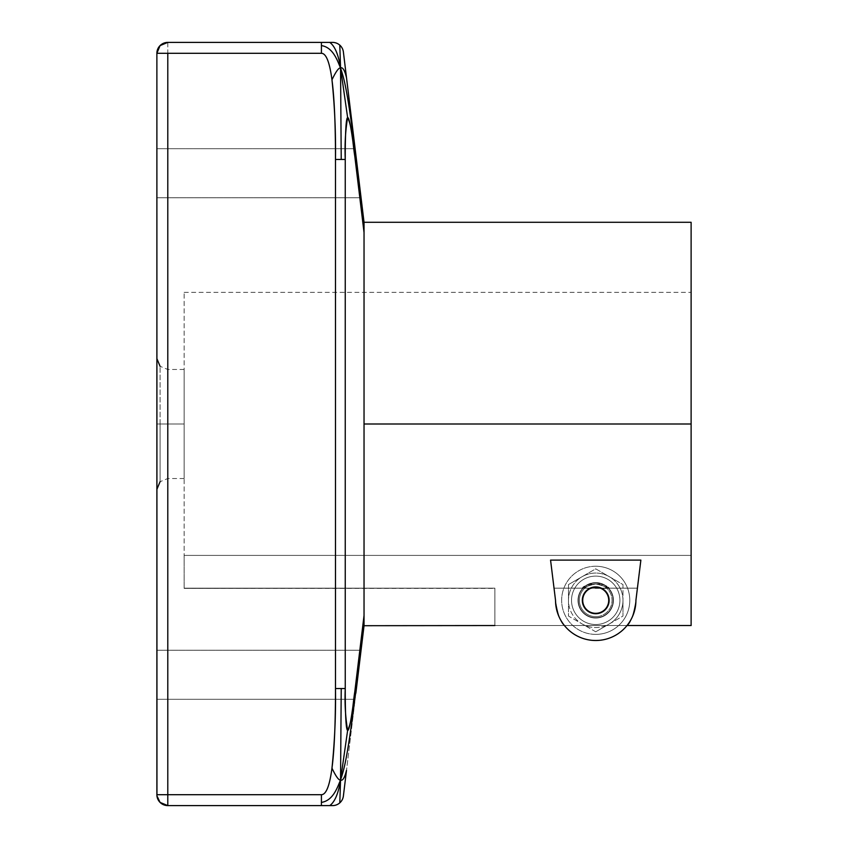 <?xml version="1.0" encoding="UTF-8"?>
<svg xmlns="http://www.w3.org/2000/svg" width="848" height="848" viewBox="0 0 848 848"><rect width="100%" height="100%" fill="white"/><g stroke="black" fill="none" stroke-linecap="round" stroke-linejoin="round"><path stroke-width="0.64" stroke-dasharray="4.24 3.18" d="M595.72 582.873A17.448 17.448 0 0 1 613.168 600.31A17.448 17.448 0 0 1 595.72 617.757A17.448 17.448 0 0 0 613.168 600.31A17.448 17.448 0 0 0 595.72 582.873A17.448 17.448 0 0 0 578.272 600.31A17.448 17.448 0 0 0 595.72 617.757A17.448 17.448 0 0 0 613.168 600.31A17.448 17.448 0 0 0 595.72 582.873A17.448 17.448 0 0 0 578.272 600.31A17.448 17.448 0 0 0 595.72 617.757A17.448 17.448 0 0 1 578.272 600.31A17.448 17.448 0 0 1 595.72 582.873A17.448 17.448 0 0 1 613.168 600.31A17.448 17.448 0 0 1 595.72 617.757A17.448 17.448 0 0 1 578.272 600.31A17.448 17.448 0 0 1 595.72 582.873M595.72 616.666A16.356 16.356 0 0 1 579.364 600.31A16.356 16.356 0 0 1 595.72 583.965A16.356 16.356 0 0 1 612.076 600.31A16.356 16.356 0 0 1 595.72 616.666A16.356 16.356 0 0 0 606.659 588.162L608.61 588.162C609.829 587.017 605.536 585.162 595.72 582.597A17.713 17.713 0 0 0 578.007 600.31A17.713 17.713 0 0 0 595.72 618.033A17.713 17.713 0 0 0 613.433 600.31A17.713 17.713 0 0 0 595.72 582.597C585.904 585.162 581.611 587.007 582.83 588.162A17.713 17.713 0 0 0 595.72 618.033A17.713 17.713 0 0 1 578.007 600.31A17.713 17.713 0 0 1 595.72 582.597C585.904 585.162 581.611 587.007 582.83 588.162L584.781 588.162C583.89 587.251 587.537 585.851 595.72 583.965C603.903 585.851 607.55 587.251 606.659 588.162C607.55 587.251 603.903 585.851 595.72 583.965A16.356 16.356 0 0 1 612.076 600.31A16.356 16.356 0 0 1 595.72 616.666A16.356 16.356 0 0 1 579.364 600.31A16.356 16.356 0 0 1 595.72 583.965C587.537 585.851 583.89 587.251 584.781 588.162L584.781 588.162A16.356 16.356 0 0 0 595.72 616.666A16.356 16.356 0 0 1 584.781 588.162L637.41 588.162L554.03 588.162L555.525 600.31C555.62 609.723 558.588 618.128 564.429 625.538A40.195 40.195 0 0 0 627.011 625.538C632.852 618.128 635.82 609.712 635.915 600.31L637.41 588.162L606.659 588.162A16.356 16.356 0 0 1 595.72 616.666M494.872 625.707L494.872 588.162L184.133 588.162L184.133 292.348L184.133 588.162L184.133 555.398L691.12 555.398L691.12 292.348L691.12 555.398L184.133 555.398L691.12 555.398L691.12 292.348L691.12 625.538L691.12 424L691.12 625.538L691.12 555.398L691.12 625.538L669.623 625.538L691.12 625.538L691.12 555.398L184.133 555.398L184.133 588.364L494.872 588.162L184.133 588.162L494.872 588.162L494.872 625.538L564.429 625.538C558.588 618.128 555.62 609.723 555.525 600.31L554.03 588.162L637.41 588.162M635.915 600.31C635.82 609.712 632.852 618.128 627.011 625.538C630.509 623.513 633.477 615.107 635.915 600.31L640.876 560.115L550.564 560.115L555.525 600.31C557.952 615.107 560.92 623.513 564.429 625.538C560.931 623.524 557.963 615.118 555.525 600.31L550.564 560.115L640.876 560.115L635.915 600.31C633.308 615.743 630.34 624.149 627.011 625.538L564.429 625.538L627.011 625.538C630.34 624.149 633.308 615.743 635.915 600.31A40.195 40.195 0 0 1 564.429 625.538C579.057 645.169 612.192 645.402 627.011 625.538A40.195 40.195 0 0 0 635.915 600.31L640.876 560.115L635.915 600.31L640.876 560.115L550.564 560.115L640.876 560.115L550.564 560.115L555.525 600.31C557.963 615.118 560.931 623.524 564.429 625.538A40.195 40.195 0 0 1 555.525 600.31L550.564 560.115L555.525 600.31A40.195 40.195 0 0 0 627.011 625.538A40.195 40.195 0 0 1 564.429 625.538C579.057 645.169 612.192 645.402 627.011 625.538C630.509 623.513 633.477 615.107 635.915 600.31L640.876 560.115L550.564 560.115L555.525 600.31C557.952 615.107 560.92 623.513 564.429 625.538L494.872 625.538L494.872 588.162L494.872 625.538M691.12 424L364.036 424L364.036 625.707L364.036 551.688L364.036 625.707L364.036 615.553L354.771 692.01C352.694 704.762 352.206 721.288 347.627 730.446C345.422 717.461 344.627 703.522 345.242 688.629L345.242 159.371C344.627 144.478 345.422 130.539 347.627 117.554C352.206 126.712 352.694 143.238 354.771 155.99L364.036 232.447L364.036 222.293L364.036 424L364.036 360.156L364.036 424L691.12 424L691.12 222.293M346.503 77.666C344.701 70.214 342.719 66.96 340.546 67.914L339.794 45.145A10.907 10.907 0 0 1 343.387 51.993L355.842 154.686A10.907 2.555 -6.9 0 1 355.842 154.802A10.907 2.555 -6.9 0 1 355.768 155.057A10.907 2.555 -6.9 0 1 355.704 155.184A10.907 2.555 -6.9 0 1 355.598 155.322C346.79 83.676 343.334 77.104 340.546 67.914C342.719 66.96 344.701 70.214 346.503 77.666L355.842 154.686A10.907 2.555 -6.9 0 1 355.842 154.802A10.907 2.555 -6.9 0 1 355.768 155.057A10.907 2.555 -6.9 0 1 355.704 155.184A10.907 2.555 -6.9 0 1 355.598 155.322A10.907 2.555 -6.9 0 1 355.482 155.449A10.907 2.555 -6.9 0 1 355.344 155.587A10.907 2.555 -6.9 0 1 354.983 155.852A10.907 2.555 -6.9 0 1 354.771 155.99C351.591 129.797 349.206 116.982 347.627 117.554L340.546 67.914L347.627 117.554C346.037 118.116 345.242 132.055 345.242 159.371L335.49 159.371L335.49 688.629L335.49 159.371C335.861 132.776 334.695 106.254 331.971 79.818C329.628 62.137 326.109 53.307 321.413 53.307L167.787 53.307L167.787 794.693L321.413 794.693L167.787 794.693L167.787 805.6L321.413 805.6L321.413 794.693C326.109 794.693 329.628 785.863 331.971 768.182C334.695 741.746 335.861 715.224 335.49 688.629L345.242 688.629L345.242 159.371L341.225 159.371L340.546 67.914C343.334 77.104 346.79 83.676 355.598 155.322A10.907 2.555 -6.9 0 1 355.482 155.449A10.907 2.555 -6.9 0 1 355.344 155.587A10.907 2.555 -6.9 0 1 354.983 155.852A10.907 2.555 -6.9 0 1 354.771 155.99L364.036 232.447L364.036 615.553L354.771 692.01A10.907 2.555 -173.1 0 1 354.983 692.148A10.907 2.555 -173.1 0 1 355.344 692.413A10.907 2.555 -173.1 0 1 355.482 692.551A10.907 2.555 -173.1 0 1 355.598 692.678A10.907 2.555 -173.1 0 1 355.704 692.816A10.907 2.555 -173.1 0 1 355.768 692.943A10.907 2.555 -173.1 0 1 355.842 693.198A10.907 2.555 -173.1 0 1 355.842 693.314L364.036 625.707L364.036 424L364.036 625.707L346.503 770.334L355.842 693.314A10.907 2.555 -173.1 0 0 355.842 693.198A10.907 2.555 -173.1 0 0 355.768 692.943A10.907 2.555 -173.1 0 0 355.704 692.816A10.907 2.555 -173.1 0 0 355.598 692.678C346.79 764.324 343.334 770.896 340.546 780.086L347.627 730.446C349.206 731.018 351.591 718.203 354.771 692.01A10.907 2.555 -173.1 0 1 354.983 692.148A10.907 2.555 -173.1 0 1 355.344 692.413A10.907 2.555 -173.1 0 1 355.482 692.551A10.907 2.555 -173.1 0 1 355.598 692.678C346.79 764.324 343.334 770.896 340.546 780.086L341.225 688.629L345.242 688.629C345.242 715.945 346.037 729.884 347.627 730.446L340.546 780.086C338.744 780.393 335.882 776.418 331.971 768.182C334.313 750.501 335.49 723.98 335.49 688.629L341.225 688.629L340.546 780.086C337.78 786.064 333.656 800.565 321.413 802.409L321.413 794.693C326.109 794.693 329.628 785.863 331.971 768.182C335.882 776.418 338.744 780.393 340.546 780.086C338.447 793.389 334.865 801.89 329.777 805.6L321.413 805.6L329.777 805.6C334.865 801.89 338.447 793.389 340.546 780.086L339.794 802.855A10.907 10.907 0 0 1 335.681 805.144L336.804 804.741A10.907 10.907 0 0 1 336.327 804.932A10.907 10.907 0 0 0 336.433 804.89M608.61 588.162A17.713 17.713 0 0 1 595.72 618.033A17.713 17.713 0 0 1 582.83 588.162L608.61 588.162C609.829 587.017 605.536 585.162 595.72 582.597A17.713 17.713 0 0 1 613.433 600.31A17.713 17.713 0 0 1 595.72 618.033A17.713 17.713 0 0 0 608.61 588.162M184.133 424L184.133 369.484L184.133 478.516L184.133 369.484L184.133 424L167.787 424L167.787 369.484L167.787 424L184.133 424L184.133 478.516L184.133 424L167.787 424L167.787 478.516L167.787 424L184.133 424M167.787 424L167.787 478.516L167.787 424L160.071 424L160.071 481.706L160.071 424L167.787 424L167.787 369.484L167.787 424L160.071 424L160.071 366.294L160.071 424L167.787 424M156.88 424L156.88 358.587L156.88 424L160.071 424L160.071 366.294L160.071 424L156.88 424L156.88 489.413L156.88 358.587L156.88 489.413L156.88 424L160.071 424L160.071 481.706L160.071 424L156.88 424M341.394 801.106A10.907 10.907 0 0 0 342.56 799.049A10.907 10.907 0 0 1 339.794 802.855L340.546 780.086C337.78 786.064 333.656 800.565 321.413 802.409L321.413 805.6L167.787 805.6A10.907 10.907 0 0 1 156.88 794.693L160.071 802.409L167.787 805.6L167.787 794.693L156.88 794.693L167.787 794.693L167.787 53.307L156.88 53.307L167.787 53.307L167.787 42.4L160.071 45.591L156.88 53.307L156.88 794.693L156.88 53.307A10.907 10.907 0 0 1 167.787 42.4L167.787 53.307L321.413 53.307L321.413 42.4L332.564 42.4A10.907 10.907 0 0 1 339.794 45.145L340.546 67.914C338.447 54.611 334.865 46.11 329.777 42.4C334.865 46.11 338.447 54.611 340.546 67.914C337.78 61.936 333.656 47.435 321.413 45.591C333.656 47.435 337.78 61.936 340.546 67.914C338.744 67.607 335.882 71.582 331.971 79.818C329.628 62.137 326.109 53.307 321.413 53.307L321.413 42.4L167.787 42.4L332.564 42.4A10.907 10.907 0 0 1 336.433 43.11A10.907 10.907 0 0 0 336.433 43.11A10.907 10.907 0 0 0 336.264 43.047M156.88 699.293L156.88 650.236L156.88 699.293L156.88 650.236L156.88 699.293L156.88 650.236L361.057 650.236L355.111 699.293L361.057 650.236L355.111 699.293L361.057 650.236L355.111 699.293L156.88 699.293L355.111 699.293L361.057 650.236L156.88 650.236L156.88 699.293L156.88 650.236L361.057 650.236L355.111 699.293L156.88 699.293L355.111 699.293L361.057 650.236L156.88 650.236L156.88 699.293M156.88 197.764L156.88 148.707L156.88 197.764L156.88 148.707L156.88 197.764L156.88 148.707L355.111 148.707L361.057 197.764L355.111 148.707L361.057 197.764L355.111 148.707L361.057 197.764L156.88 197.764L361.057 197.764L355.111 148.707L156.88 148.707L156.88 197.764L156.88 148.707L355.111 148.707L361.057 197.764L156.88 197.764L361.057 197.764L355.111 148.707L156.88 148.707L156.88 197.764M343.387 796.007A10.907 10.907 0 0 1 342.857 798.318A10.907 10.907 0 0 0 343.387 796.007L346.503 770.334C344.701 777.786 342.719 781.04 340.546 780.086C342.719 781.04 344.701 777.786 346.503 770.334M334.918 805.346A10.907 10.907 0 0 1 332.564 805.6A10.907 10.907 0 0 0 334.918 805.346M339.794 802.855A10.907 10.907 0 0 1 336.804 804.741M346.366 771.447L346.122 773.45M340.546 67.914L341.225 159.371L335.49 159.371C335.49 124.02 334.313 97.499 331.971 79.818C335.882 71.582 338.744 67.607 340.546 67.914M336.433 43.11A10.907 10.907 0 0 1 343.387 51.993M595.72 634.389A34.068 34.068 0 0 1 561.652 600.31A34.068 34.068 0 0 1 595.72 566.241A34.068 34.068 0 0 1 629.788 600.31A34.068 34.068 0 0 1 595.72 634.389A34.068 34.068 0 0 1 561.652 600.31A34.068 34.068 0 0 1 595.72 566.241A34.068 34.068 0 0 0 561.652 600.31A34.068 34.068 0 0 0 595.72 634.389A34.068 34.068 0 0 0 629.788 600.31A34.068 34.068 0 0 0 595.72 566.241A34.068 34.068 0 0 1 629.788 600.31A34.068 34.068 0 0 1 595.72 634.389A34.068 34.068 0 0 0 629.788 600.31A34.068 34.068 0 0 0 595.72 566.241A34.068 34.068 0 0 0 561.652 600.31A34.068 34.068 0 0 0 595.72 634.389M595.72 576.11A24.2 24.2 0 0 1 619.92 600.31A24.2 24.2 0 0 1 595.72 624.52A24.2 24.2 0 0 1 571.52 600.31A24.2 24.2 0 0 1 595.72 576.11A24.2 24.2 0 0 1 619.92 600.31A24.2 24.2 0 0 1 595.72 624.52A24.2 24.2 0 0 0 619.92 600.31A24.2 24.2 0 0 0 595.72 576.11A24.2 24.2 0 0 0 571.52 600.31A24.2 24.2 0 0 0 595.72 624.52A24.2 24.2 0 0 1 571.52 600.31A24.2 24.2 0 0 1 595.72 576.11A24.2 24.2 0 0 1 619.92 600.31A24.2 24.2 0 0 1 595.72 624.52A24.2 24.2 0 0 1 571.52 600.31A24.2 24.2 0 0 1 595.72 576.11M595.72 631.792L622.973 616.051L622.973 584.579L595.72 568.838L568.467 584.579L568.467 616.051L595.72 631.792L609.352 623.916A27.253 27.253 0 0 1 582.088 623.916L595.72 631.792M568.467 600.31L568.467 616.051L582.088 623.916A27.253 27.253 0 0 1 568.467 600.31L568.467 616.051L568.467 600.31A27.253 27.253 0 0 1 582.088 576.704L568.467 584.579L568.467 600.31A27.253 27.253 0 0 0 609.352 623.916A27.253 27.253 0 0 0 595.72 573.057A27.253 27.253 0 0 0 568.467 600.31M609.352 623.916L622.973 616.051L622.973 600.31A27.253 27.253 0 0 1 609.352 623.916M622.973 600.31L622.973 616.051L622.973 584.579L609.352 576.704A27.253 27.253 0 0 1 622.973 600.31M595.72 568.838L622.973 584.579L595.72 568.838L582.088 576.704A27.253 27.253 0 0 1 609.352 576.704L595.72 568.838L568.467 584.579L595.72 568.838M595.72 613.719A13.398 13.398 0 0 1 582.322 600.31A13.398 13.398 0 0 1 595.72 586.911A13.398 13.398 0 0 1 609.118 600.31A13.398 13.398 0 0 1 595.72 613.719A13.398 13.398 0 0 1 582.322 600.31A13.398 13.398 0 0 1 595.72 586.911A13.398 13.398 0 0 1 609.118 600.31A13.398 13.398 0 0 1 595.72 613.719M606.882 588.364L584.558 588.364M184.133 588.364L494.872 588.364M184.133 369.484L167.787 369.484L160.071 366.294M184.133 478.516L167.787 478.516L160.071 481.706M336.804 43.259L335.776 42.877M184.133 292.348L691.12 292.348"/><path stroke-width="1.27" d="M637.41 588.162L640.876 560.115L550.564 560.115L555.525 600.31A40.195 40.195 0 0 0 595.72 640.505A40.195 40.195 0 0 0 635.915 600.31L640.876 560.115L550.564 560.115L555.525 600.31A40.195 40.195 0 0 0 595.72 640.505A40.195 40.195 0 0 0 635.915 600.31M627.011 625.538L691.12 625.538L627.011 625.538M494.872 625.538L364.036 625.707L355.853 693.229A10.907 2.544 -173.1 0 0 355.853 693.102A10.907 2.544 -173.1 0 0 355.778 692.848A10.907 2.544 -173.1 0 0 355.715 692.721A10.907 2.544 -173.1 0 0 355.619 692.593A10.907 2.544 -173.1 0 0 355.492 692.456A10.907 2.544 -173.1 0 0 355.354 692.318A10.907 2.544 -173.1 0 0 354.994 692.053A10.907 2.544 -173.1 0 0 354.771 691.915C351.602 718.129 349.217 730.955 347.627 730.393C346.037 729.831 345.242 715.882 345.242 688.534L335.49 688.534C335.49 723.927 334.324 750.469 331.971 768.161C329.628 785.852 326.109 794.693 321.413 794.693L321.413 805.6L167.787 805.6L160.071 802.409L156.954 795.975L156.88 53.307L156.88 794.693L160.071 794.693L156.88 794.693A10.907 10.907 0 0 0 167.787 805.6L167.787 802.409L167.787 805.6L332.564 805.6A10.907 10.907 0 0 0 335.681 805.144L335.681 805.144A10.907 10.907 0 0 0 343.387 796.007L346.503 770.313C344.701 777.775 342.719 781.019 340.546 780.065C338.744 780.372 335.882 776.397 331.971 768.161C335.882 776.397 338.744 780.372 340.546 780.065L341.225 688.534L340.546 780.065L347.627 730.393L340.546 780.065C343.334 770.874 346.8 764.292 355.619 692.593C346.8 764.292 343.334 770.874 340.546 780.065C342.719 781.019 344.701 777.775 346.503 770.313L343.387 796.007A10.907 10.907 0 0 1 342.56 799.049A10.907 10.907 0 0 0 342.857 798.318A10.907 10.907 0 0 1 339.794 802.855L340.546 780.065L339.794 802.855A10.907 10.907 0 0 0 341.394 801.106M346.503 77.666L364.036 222.293L364.036 232.469L354.771 156.085A10.907 2.544 -6.9 0 0 354.994 155.947A10.907 2.544 -6.9 0 0 355.354 155.682A10.907 2.544 -6.9 0 0 355.492 155.544A10.907 2.544 -6.9 0 0 355.619 155.407C346.8 83.708 343.334 77.126 340.546 67.935L347.627 117.607C349.217 117.045 351.602 129.871 354.771 156.085A10.907 2.544 -6.9 0 0 354.994 155.947A10.907 2.544 -6.9 0 0 355.354 155.682A10.907 2.544 -6.9 0 0 355.492 155.544A10.907 2.544 -6.9 0 0 355.619 155.407A10.907 2.544 -6.9 0 0 355.715 155.279A10.907 2.544 -6.9 0 0 355.778 155.152A10.907 2.544 -6.9 0 0 355.853 154.898A10.907 2.544 -6.9 0 0 355.853 154.771L346.503 77.687C344.701 70.225 342.719 66.981 340.546 67.935C342.719 66.981 344.701 70.225 346.503 77.687L343.387 51.993A10.907 10.907 0 0 0 339.794 45.145L340.546 67.935L339.794 45.145A10.907 10.907 0 0 0 332.564 42.4L329.777 42.4C334.865 46.11 338.447 54.622 340.546 67.935C338.447 54.622 334.865 46.11 329.777 42.4L321.413 42.4L321.413 45.591C333.667 47.446 337.78 61.946 340.546 67.935C337.78 61.946 333.667 47.446 321.413 45.591L321.413 53.307C326.109 53.307 329.628 62.148 331.971 79.839C335.882 71.603 338.744 67.628 340.546 67.935C338.744 67.628 335.882 71.603 331.971 79.839C334.324 97.531 335.49 124.073 335.49 159.466L341.225 159.466L340.546 67.935L341.225 159.466L345.242 159.466L345.242 688.534L335.49 688.534L335.49 159.466L345.242 159.466C345.242 132.118 346.037 118.169 347.627 117.607L340.546 67.935C343.334 77.126 346.8 83.708 355.619 155.407A10.907 2.544 -6.9 0 0 355.715 155.279A10.907 2.544 -6.9 0 0 355.778 155.152A10.907 2.544 -6.9 0 0 355.853 154.898A10.907 2.544 -6.9 0 0 355.853 154.771L364.036 222.293L364.036 424L364.036 232.469L354.771 156.085C352.694 143.323 352.217 126.787 347.627 117.607C345.422 130.613 344.627 144.563 345.242 159.466L345.242 688.534C344.627 703.437 345.422 717.387 347.627 730.393C352.217 721.213 352.694 704.677 354.771 691.915L364.036 615.531L364.036 424L691.12 424L691.12 625.538L691.12 424L364.036 424L364.036 625.707L355.853 693.229A10.907 2.544 -173.1 0 0 355.853 693.102A10.907 2.544 -173.1 0 0 355.778 692.848A10.907 2.544 -173.1 0 0 355.715 692.721A10.907 2.544 -173.1 0 0 355.619 692.593A10.907 2.544 -173.1 0 0 355.492 692.456A10.907 2.544 -173.1 0 0 355.354 692.318A10.907 2.544 -173.1 0 0 354.994 692.053A10.907 2.544 -173.1 0 0 354.771 691.915L364.036 615.531L364.036 625.707M648.254 625.538L669.623 625.538L648.254 625.538M364.036 551.688L364.036 487.844L364.036 551.688M335.956 42.941A10.907 10.907 0 0 0 335.681 42.856L335.681 42.856A10.907 10.907 0 0 0 332.564 42.4L321.413 42.4L321.413 53.307L156.88 53.307L167.787 53.307L167.787 794.693L160.071 794.693L167.787 794.693L167.787 802.409L167.787 794.693L321.413 794.693L321.413 802.409C333.667 800.554 337.78 786.054 340.546 780.065C338.447 793.378 334.865 801.89 329.777 805.6C334.865 801.89 338.447 793.378 340.546 780.065C337.78 786.054 333.667 800.554 321.413 802.409L321.413 805.6L332.564 805.6A10.907 10.907 0 0 0 335.946 805.07A10.907 10.907 0 0 1 334.918 805.346A10.907 10.907 0 0 0 335.681 805.144L336.804 804.741M336.433 804.89L336.433 804.89A10.907 10.907 0 0 0 339.794 802.855M364.036 360.156L364.036 296.312L364.036 360.156M364.036 222.293L691.12 222.293L691.12 424M346.503 770.334L346.366 771.447M346.122 773.45L343.387 796.007M321.413 42.4L167.787 42.4L321.413 42.4M167.787 53.307L167.787 794.693L321.413 794.693C326.109 794.693 329.628 785.852 331.971 768.161C334.695 741.693 335.872 715.161 335.49 688.534L335.49 159.466C335.872 132.839 334.695 106.307 331.971 79.839C329.628 62.148 326.109 53.307 321.413 53.307L167.787 53.307M160.071 45.591L167.787 42.4A10.907 10.907 0 0 0 156.88 53.307L160.071 45.591M346.132 74.603L343.387 51.993A10.907 10.907 0 0 0 336.444 43.11M343.387 51.993L346.503 77.687M595.72 613.719A13.398 13.398 0 0 1 582.322 600.31A13.398 13.398 0 0 1 595.72 586.911A13.398 13.398 0 0 1 609.118 600.31A13.398 13.398 0 0 1 595.72 613.719L595.72 613.719A13.398 13.398 0 0 0 609.118 600.31A13.398 13.398 0 0 0 595.72 586.911A13.398 13.398 0 0 0 582.322 600.31A13.398 13.398 0 0 0 595.72 613.719M595.72 586.911L595.72 587.304A13.006 13.006 0 0 0 582.714 600.31A13.006 13.006 0 0 0 595.72 613.327A13.006 13.006 0 0 0 608.726 600.31A13.006 13.006 0 0 0 595.72 587.304L595.72 586.911M595.72 613.327A13.006 13.006 0 0 0 608.726 600.31A13.006 13.006 0 0 0 595.72 587.304A13.006 13.006 0 0 0 582.714 600.31A13.006 13.006 0 0 0 595.72 613.327M160.071 366.294L156.88 358.587M336.804 43.259L335.681 42.856M160.071 481.706L156.88 489.413"/></g></svg>
